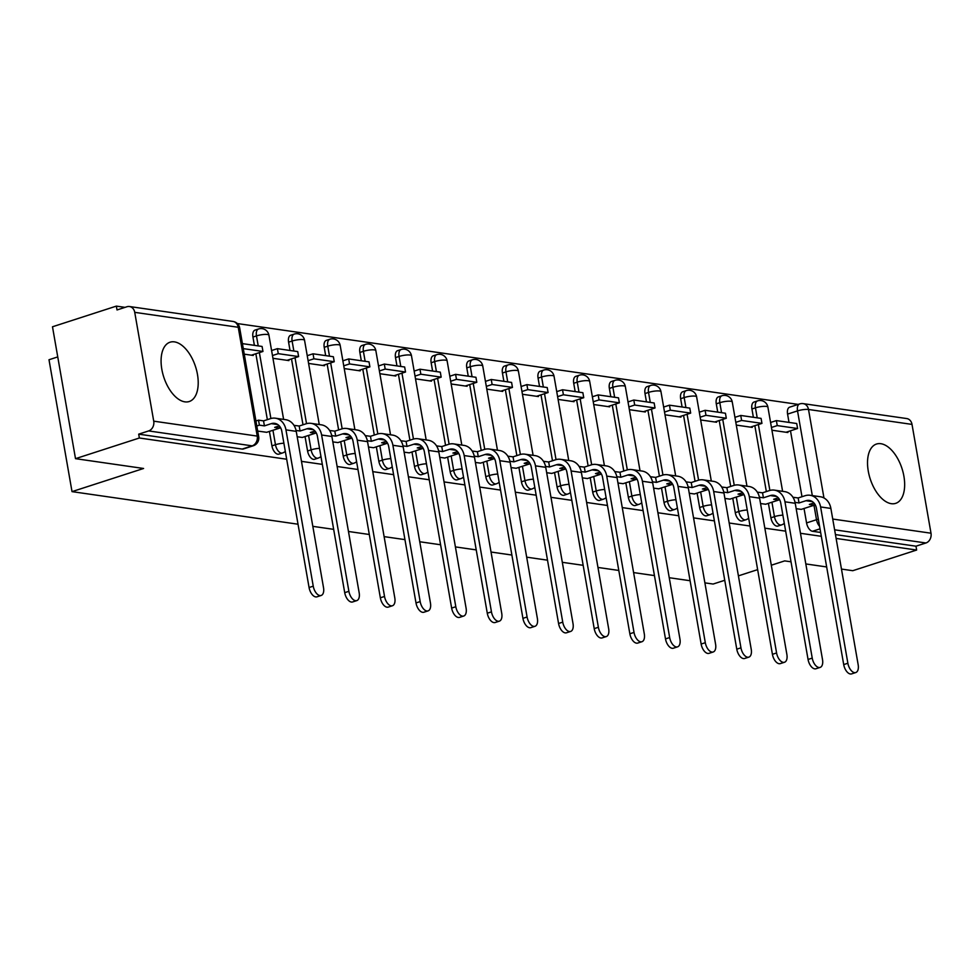 <?xml version="1.0" encoding="UTF-8"?>
<svg xmlns="http://www.w3.org/2000/svg" width="980" height="980" viewBox="0 0 980 980"><rect width="100%" height="100%" fill="white"/><g stroke="black" fill="none" stroke-linecap="round" stroke-linejoin="round"><path stroke-width="1.47" d="M880.861 443.707A31.176 16.709 72.1 0 0 876.5 444.038A31.176 16.709 72.1 0 0 869.089 474.994A31.176 16.709 72.1 0 0 891.322 503.683A31.176 16.709 72.1 0 0 895.683 503.353A31.176 16.709 72.1 0 0 903.095 472.397A31.176 16.709 72.1 0 0 880.861 443.707M174.416 341.873A31.176 16.709 72.1 0 0 170.054 342.204A31.176 16.709 72.1 0 0 162.643 373.16A31.176 16.709 72.1 0 0 184.877 401.849A31.176 16.709 72.1 0 0 189.238 401.518A31.176 16.709 72.1 0 0 196.649 370.562A31.176 16.709 72.1 0 0 174.416 341.873M768.406 503.353L770.917 517.795A7.987 4.288 72.1 0 0 776.834 526.138A7.987 4.288 72.1 0 0 777.948 526.052L781.477 524.913A7.987 4.288 -107.9 0 1 780.362 524.998A7.987 4.288 -107.9 0 1 774.445 516.644L771.934 502.213M732.758 498.208L735.282 512.65A7.987 4.288 72.1 0 0 741.186 521.005A7.987 4.288 72.1 0 0 742.313 520.919L745.841 519.768A7.987 4.288 -107.9 0 1 744.727 519.853A7.987 4.288 -107.9 0 1 738.81 511.511L736.286 497.068M697.111 493.075L699.634 507.518A7.987 4.288 72.1 0 0 705.551 515.86A7.987 4.288 72.1 0 0 706.666 515.774L710.194 514.635A7.987 4.288 -107.9 0 1 709.079 514.721A7.987 4.288 -107.9 0 1 703.162 506.366L700.651 491.935M661.476 487.942L663.999 502.373A7.987 4.288 72.1 0 0 669.904 510.727A7.987 4.288 72.1 0 0 671.018 510.641L674.558 509.502A7.987 4.288 -107.9 0 1 673.432 509.588A7.987 4.288 -107.9 0 1 667.527 501.233L665.004 486.791M625.828 482.797L628.352 497.24A7.987 4.288 72.1 0 0 634.268 505.582A7.987 4.288 72.1 0 0 635.383 505.496L638.911 504.357A7.987 4.288 -107.9 0 1 637.796 504.443A7.987 4.288 -107.9 0 1 631.88 496.101L629.368 481.658M590.193 477.664L592.704 492.095A7.987 4.288 72.1 0 0 598.621 500.449A7.987 4.288 72.1 0 0 599.736 500.363L603.276 499.224A7.987 4.288 -107.9 0 1 602.149 499.31A7.987 4.288 -107.9 0 1 596.244 490.956L593.721 476.525M554.545 472.519L557.069 486.962A7.987 4.288 72.1 0 0 562.973 495.317A7.987 4.288 72.1 0 0 564.1 495.231L567.628 494.079A7.987 4.288 -107.9 0 1 566.514 494.165A7.987 4.288 -107.9 0 1 560.597 485.823L558.073 471.38M518.91 467.387L521.421 481.829A7.987 4.288 72.1 0 0 527.338 490.172A7.987 4.288 72.1 0 0 528.453 490.086L531.981 488.947A7.987 4.288 -107.9 0 1 530.866 489.032A7.987 4.288 -107.9 0 1 524.962 480.678L522.438 466.247M483.263 462.254L485.786 476.684A7.987 4.288 72.1 0 0 491.691 485.039A7.987 4.288 72.1 0 0 492.818 484.953L496.346 483.814A7.987 4.288 -107.9 0 1 495.231 483.899A7.987 4.288 -107.9 0 1 489.314 475.545L486.791 461.102M447.627 457.109L450.139 471.552A7.987 4.288 72.1 0 0 456.055 479.894A7.987 4.288 72.1 0 0 457.17 479.808L460.698 478.669A7.987 4.288 -107.9 0 1 459.583 478.755A7.987 4.288 -107.9 0 1 453.666 470.412L451.155 455.97M411.98 451.976L414.503 466.407A7.987 4.288 72.1 0 0 420.408 474.761A7.987 4.288 72.1 0 0 421.535 474.675L425.063 473.536A7.987 4.288 -107.9 0 1 423.936 473.622A7.987 4.288 -107.9 0 1 418.031 465.267L415.508 450.825M376.332 446.831L378.856 461.274A7.987 4.288 72.1 0 0 384.773 469.628A7.987 4.288 72.1 0 0 385.887 469.543L389.415 468.391A7.987 4.288 -107.9 0 1 388.301 468.477A7.987 4.288 -107.9 0 1 382.384 460.135L379.873 445.692M340.697 441.698L343.221 456.141A7.987 4.288 72.1 0 0 349.125 464.483A7.987 4.288 72.1 0 0 350.24 464.398L353.78 463.258A7.987 4.288 -107.9 0 1 352.653 463.344A7.987 4.288 -107.9 0 1 346.749 454.99L344.225 440.559M305.05 436.553L307.573 450.996A7.987 4.288 72.1 0 0 313.49 459.351A7.987 4.288 72.1 0 0 314.605 459.265L318.132 458.113A7.987 4.288 -107.9 0 1 317.018 458.199A7.987 4.288 -107.9 0 1 311.101 449.857L308.578 435.414M269.414 431.421L271.925 445.863A7.987 4.288 72.1 0 0 277.842 454.205A7.987 4.288 72.1 0 0 278.957 454.12L282.485 452.981A7.987 4.288 -107.9 0 1 281.37 453.066A7.987 4.288 -107.9 0 1 275.466 444.712L272.942 430.281M798.222 404.409L237.319 323.547M125.036 307.365L116.351 306.115L117.024 309.962L126.971 306.74A7.987 6.529 -81.8 0 1 129.458 306.519A7.987 6.529 -81.8 0 1 134.738 312.351L153.725 421.167L257.226 436.088L238.238 327.271L134.738 312.351M57.747 356.916L49 359.746L72.018 491.629L143.595 468.477L75.509 458.665L139.368 437.999L286.687 459.228M75.509 458.665L52.491 326.781L116.351 306.115M820.64 532.459L812.469 531.283A7.987 4.288 -107.9 0 1 806.564 522.928L804.041 508.485M801.983 496.713L790.492 430.82M789.023 422.417L787.577 414.111L797.524 410.89A7.987 4.288 -107.9 0 1 799.631 403.944L789.684 407.166A7.987 4.288 72.1 0 0 787.577 414.111M841.465 569.074L852.772 570.703L916.643 550.037L836.111 538.437M301.485 461.36L322.322 464.373M337.132 466.505L357.97 469.506M372.768 471.637L393.605 474.651M408.415 476.782L429.252 479.784M444.05 481.915L464.888 484.916M479.698 487.06L500.535 490.061M515.333 492.193L536.17 495.194M550.981 497.326L571.818 500.339M586.616 502.471L607.465 505.472M622.263 507.603L643.101 510.605M657.911 512.748L678.748 515.75M693.546 517.881L714.383 520.882M729.194 523.014L750.031 526.027M764.829 528.159L785.666 531.16M800.476 533.292L821.314 536.305M724.759 580.283L713.122 584.043L704.889 582.867M690.092 580.724L669.242 577.722M654.444 575.591L633.607 572.59M618.797 570.446L597.959 567.445M583.161 565.313L562.324 562.312M547.514 560.18L526.677 557.167M511.879 555.035L491.041 552.034M476.231 549.903L455.394 546.901M440.596 544.758L419.746 541.756M404.948 539.625L384.111 536.624M369.301 534.492L348.464 531.479M333.666 529.347L312.828 526.346M298.018 524.214L72.018 491.629M791.019 561.797L784.686 560.891L771.297 565.227M757.638 569.637L738.418 575.86M826.667 566.942L805.817 563.941M912.013 424.401L808.512 409.481A7.987 6.529 -81.8 0 0 803.233 403.638L906.733 418.558A7.987 6.529 98.2 0 1 912.013 424.401L931 533.206A7.987 6.529 98.2 0 1 925.929 542.981L834.617 529.812M916.643 550.037L915.969 546.191L925.929 542.981M138.695 434.152L242.195 449.073A7.987 4.288 72.1 0 0 243.322 448.987L253.269 445.765A7.987 4.288 -107.9 0 1 252.154 445.851L148.654 430.93L138.695 434.152L139.368 437.999M148.654 430.93A7.987 6.529 -81.8 0 0 153.725 421.167M257.679 431.065L266.67 432.303M244.265 354.16L253.257 355.458L253.11 354.638M297.185 436.762L302.318 437.448M272.942 358.3L288.904 360.591L288.757 359.77M332.832 441.894L337.953 442.58M308.59 363.433L324.539 365.736L324.405 364.915M368.468 447.027L373.601 447.725M344.225 368.566L360.187 370.869L360.04 370.048M404.115 452.172L409.236 452.858M379.873 373.711L395.822 376.014L395.687 375.193M444.883 458.052L439.763 457.305M415.52 378.844L431.47 381.147L431.323 380.326M475.398 462.45L480.519 463.136M451.155 383.988L467.105 386.279L466.97 385.471M511.046 467.583L516.166 468.269M486.803 389.121L502.752 391.424L502.605 390.604M546.681 472.728L551.801 473.413M522.438 394.266L538.4 396.557L538.253 395.736M582.328 477.86L587.449 478.546M558.086 399.399L574.035 401.702L573.888 400.881M617.964 482.993L623.096 483.691M593.721 404.532L609.683 406.835L609.536 406.014M653.611 488.138L658.732 488.824M629.368 409.677L645.318 411.98L645.183 411.159M689.259 493.271L694.379 493.957M665.016 414.81L680.965 417.113L680.818 416.292M730.027 499.151L724.894 498.416M700.651 419.954L716.601 422.245L716.466 421.425M760.541 503.549L765.662 504.235M736.298 425.087L752.248 427.39L752.101 426.57M766.348 491.58L754.845 425.688M753.375 417.272L751.93 408.979L755.458 407.827A7.987 4.288 -107.9 0 1 757.564 400.881L754.037 402.033A7.987 4.288 72.1 0 0 751.93 408.979M730.7 486.435L719.198 420.543M717.74 412.139L716.282 403.834L719.822 402.694A7.987 4.288 -107.9 0 1 721.929 395.749L718.401 396.888A7.987 4.288 72.1 0 0 716.282 403.834M695.065 481.303L683.562 415.41M682.092 406.994L680.647 398.701L684.175 397.562A7.987 4.288 -107.9 0 1 686.282 390.616L682.754 391.755A7.987 4.288 72.1 0 0 680.647 398.701M659.418 476.158L647.915 410.265M646.457 401.861L644.999 393.556L648.527 392.416A7.987 4.288 -107.9 0 1 650.647 385.471L647.106 386.61A7.987 4.288 72.1 0 0 644.999 393.556M623.782 471.025L612.279 405.132M610.81 396.729L609.364 388.423L612.892 387.284A7.987 4.288 -107.9 0 1 614.999 380.338L611.471 381.477A7.987 4.288 72.1 0 0 609.364 388.423M588.135 465.892L576.632 399.987M575.162 391.584L573.716 383.29L577.245 382.139A7.987 4.288 -107.9 0 1 579.364 375.193L575.824 376.345A7.987 4.288 72.1 0 0 573.716 383.29M552.487 460.747L540.997 394.854M539.527 386.451L538.081 378.145L541.609 377.006A7.987 4.288 -107.9 0 1 543.716 370.06L540.188 371.2A7.987 4.288 72.1 0 0 538.081 378.145M516.852 455.614L505.349 389.721M503.879 381.306L502.434 373.013L505.962 371.873A7.987 4.288 -107.9 0 1 508.069 364.928L504.541 366.067A7.987 4.288 72.1 0 0 502.434 373.013M481.205 450.469L469.702 384.577M468.244 376.173L466.786 367.868L470.327 366.728A7.987 4.288 -107.9 0 1 472.434 359.783L468.906 360.922A7.987 4.288 72.1 0 0 466.786 367.868M445.569 445.337L434.067 379.444M432.596 371.04L431.151 362.735L434.679 361.596A7.987 4.288 -107.9 0 1 436.786 354.65L433.258 355.789A7.987 4.288 72.1 0 0 431.151 362.735M409.922 440.192L398.419 374.299M396.961 365.895L395.504 357.602L399.044 356.451A7.987 4.288 -107.9 0 1 401.151 349.505L397.623 350.656A7.987 4.288 72.1 0 0 395.504 357.602M374.287 435.059L362.784 369.166M361.314 360.763L359.868 352.457L363.396 351.318A7.987 4.288 -107.9 0 1 365.503 344.372L361.975 345.511A7.987 4.288 72.1 0 0 359.868 352.457M338.639 429.926L327.136 364.033M325.666 355.618L324.221 347.324L327.749 346.173A7.987 4.288 -107.9 0 1 329.868 339.227L326.328 340.379A7.987 4.288 72.1 0 0 324.221 347.324M302.992 424.781L291.501 358.888M290.031 350.485L288.586 342.179L292.114 341.04A7.987 4.288 -107.9 0 1 294.221 334.094L290.693 335.234A7.987 4.288 72.1 0 0 288.586 342.179M267.356 419.648L255.854 353.755M254.384 345.34L252.938 337.046L256.466 335.907A7.987 4.288 -107.9 0 1 258.573 328.962L255.045 330.101A7.987 4.288 72.1 0 0 252.938 337.046M796.177 508.681L801.297 509.38M771.934 430.22L787.895 432.523L787.749 431.702M915.969 546.191L835.45 534.59M321.158 595.473L316.981 596.82A8.992 4.827 -107.9 0 1 309.068 587.522L313.245 586.175A8.992 4.827 72.1 0 0 321.158 595.473A8.992 4.827 72.1 0 0 323.523 587.657L296.242 431.359A15.986 13.046 -81.8 0 0 285.695 419.685L275.404 418.203A15.986 13.046 -81.8 0 0 270.443 418.644L263.546 420.886L258.512 420.151L255.927 420.996M266.56 432.339L279.729 428.089L274.694 427.366L279.276 425.871M279.729 428.089L279.349 425.957M263.546 420.886L264.416 425.884L271.313 423.642A10.792 8.808 98.2 0 1 274.67 423.348A10.792 8.808 98.2 0 1 281.799 431.225L309.068 587.522M264.416 425.884L259.394 425.149L258.512 420.151M256.797 425.994L259.394 425.149M251.407 355.189L262.959 351.452L262.089 346.454L242.415 343.625M262.959 351.452L243.297 348.623M313.245 586.175L285.964 429.877A15.986 13.046 -81.8 0 0 275.404 418.203M356.793 600.605L352.629 601.953A8.992 4.827 -107.9 0 1 344.715 592.667L348.892 591.308A8.992 4.827 72.1 0 0 356.793 600.605A8.992 4.827 72.1 0 0 359.17 592.79L331.889 436.492A15.986 13.046 -81.8 0 0 321.33 424.83L311.052 423.348A15.986 13.046 -81.8 0 0 306.091 423.789L299.182 426.018L293.976 425.357M302.207 437.484L315.364 433.221L310.342 432.499L314.923 431.016M315.364 433.221L314.997 431.09M299.182 426.018L300.052 431.016L306.961 428.787A10.792 8.808 98.2 0 1 310.305 428.481A10.792 8.808 98.2 0 1 317.434 436.357L344.715 592.667M300.052 431.016L296.058 430.441M287.042 360.334L298.606 356.585L297.724 351.587L277.389 348.66L271.595 350.534M298.606 356.585L278.271 353.658L277.389 348.66M272.464 355.532L278.271 353.658M348.892 591.308L321.612 435.01A15.986 13.046 -81.8 0 0 311.052 423.348M392.441 605.75L388.264 607.098A8.992 4.827 -107.9 0 1 380.35 597.8L384.527 596.452A8.992 4.827 72.1 0 0 392.441 605.75A8.992 4.827 72.1 0 0 394.805 597.935L367.537 441.637A15.986 13.046 -81.8 0 0 356.977 429.963L346.687 428.481A15.986 13.046 -81.8 0 0 341.726 428.922L334.829 431.151L329.623 430.49M337.843 442.617L351.012 438.366L345.977 437.631L350.571 436.149M351.012 438.366L350.632 436.235M334.829 431.151L335.699 436.149L342.596 433.92A10.792 8.808 98.2 0 1 345.952 433.626A10.792 8.808 98.2 0 1 353.082 441.502L380.35 597.8M335.699 436.149L331.705 435.573M322.69 365.466L334.241 361.73L333.372 356.732L313.036 353.805L307.23 355.679M334.241 361.73L313.906 358.803L313.036 353.805M308.112 360.677L313.906 358.803M384.527 596.452L357.247 440.155A15.986 13.046 -81.8 0 0 346.687 428.481M428.076 610.883L423.911 612.231A8.992 4.827 -107.9 0 1 415.998 602.933L420.175 601.585A8.992 4.827 72.1 0 0 428.076 610.883A8.992 4.827 72.1 0 0 430.453 603.068L403.172 446.77A15.986 13.046 -81.8 0 0 392.613 435.096L382.335 433.613A15.986 13.046 -81.8 0 0 377.374 434.067L370.465 436.296L365.258 435.622M373.49 447.75L386.647 443.499L381.624 442.776L386.206 441.294M386.647 443.499L386.279 441.368M370.465 436.296L371.346 441.294L378.243 439.065A10.792 8.808 98.2 0 1 381.588 438.758A10.792 8.808 98.2 0 1 388.717 446.635L415.998 602.933M371.346 441.294L367.341 440.718M358.337 370.599L369.889 366.863L369.007 361.865L348.672 358.937L342.877 360.812M369.889 366.863L349.554 363.935L348.672 358.937M343.747 365.81L349.554 363.935M420.175 601.585L392.894 445.288A15.986 13.046 -81.8 0 0 382.335 433.613M463.724 616.028L459.547 617.376A8.992 4.827 -107.9 0 1 451.645 608.078L455.81 606.73A8.992 4.827 72.1 0 0 463.724 616.028A8.992 4.827 72.1 0 0 466.1 608.213L438.82 451.903A15.986 13.046 -81.8 0 0 428.26 440.241L417.982 438.758A15.986 13.046 -81.8 0 0 413.009 439.199L406.112 441.429L400.906 440.767M409.138 452.895L422.294 448.632L417.26 447.909L421.853 446.427M422.294 448.632L421.915 446.513M406.112 441.429L406.982 446.427L413.879 444.197A10.792 8.808 98.2 0 1 417.235 443.903A10.792 8.808 98.2 0 1 424.365 451.78L451.645 608.078M406.982 446.427L402.988 445.851M393.972 375.744L405.524 372.008L404.654 367.01L384.319 364.07L378.513 365.957M405.524 372.008L385.189 369.068L384.319 364.07M379.395 370.954L385.189 369.068M455.81 606.73L428.53 450.42A15.986 13.046 -81.8 0 0 417.982 438.758M499.359 621.161L495.194 622.508A8.992 4.827 -107.9 0 1 487.281 613.211L491.458 611.863A8.992 4.827 72.1 0 0 499.359 621.161A8.992 4.827 72.1 0 0 501.736 613.345L474.455 457.048A15.986 13.046 -81.8 0 0 463.895 445.373L453.618 443.891A15.986 13.046 -81.8 0 0 448.656 444.332L441.76 446.574L436.541 445.9M444.773 458.028L457.93 453.777L452.907 453.054L457.488 451.572M457.93 453.777L457.562 451.645M441.76 446.574L442.629 451.572L449.526 449.33A10.792 8.808 98.2 0 1 452.882 449.036A10.792 8.808 98.2 0 1 460 456.913L487.281 613.211M442.629 451.572L438.636 450.996M429.62 380.877L441.172 377.141L440.302 372.143L419.967 369.215L414.16 371.089M441.172 377.141L420.837 374.213L419.967 369.215M415.03 376.087L420.837 374.213M491.458 611.863L464.177 455.565A15.986 13.046 -81.8 0 0 453.618 443.891M535.007 626.293L530.829 627.653A8.992 4.827 -107.9 0 1 522.928 618.356L527.093 616.996A8.992 4.827 72.1 0 0 535.007 626.293A8.992 4.827 72.1 0 0 537.383 618.478L510.102 462.18A15.986 13.046 -81.8 0 0 499.543 450.518L489.265 449.036A15.986 13.046 -81.8 0 0 484.291 449.477L477.395 451.707L472.189 451.045M480.421 463.173L493.577 458.91L488.555 458.187L493.136 456.705M493.577 458.91L493.21 456.79M477.395 451.707L478.265 456.705L485.174 454.475A10.792 8.808 98.2 0 1 488.518 454.169A10.792 8.808 98.2 0 1 495.647 462.046L522.928 618.356M478.265 456.705L474.271 456.129M465.255 386.022L476.807 382.286L475.937 377.288L455.602 374.348L449.808 376.222M476.807 382.286L456.472 379.346L455.602 374.348M450.678 381.232L456.472 379.346M527.093 616.996L499.812 460.698A15.986 13.046 -81.8 0 0 489.265 449.036M570.654 631.439L566.477 632.786A8.992 4.827 -107.9 0 1 558.563 623.488L562.74 622.141A8.992 4.827 72.1 0 0 570.654 631.439A8.992 4.827 72.1 0 0 573.018 623.623L545.738 467.325A15.986 13.046 -81.8 0 0 535.19 455.651L524.9 454.169A15.986 13.046 -81.8 0 0 519.939 454.61L513.042 456.839L507.836 456.178M516.056 468.305L529.212 464.055L524.19 463.32L528.771 461.837M529.212 464.055L528.845 461.923M513.042 456.839L513.912 461.837L520.809 459.608A10.792 8.808 98.2 0 1 524.165 459.314A10.792 8.808 98.2 0 1 531.283 467.191L558.563 623.488M513.912 461.837L509.919 461.262M500.903 391.155L512.454 387.418L511.585 382.421L491.25 379.493L485.443 381.367M512.454 387.418L492.119 384.491L491.25 379.493M486.313 386.365L492.119 384.491M562.74 622.141L535.46 465.843A15.986 13.046 -81.8 0 0 524.9 454.169M606.289 636.571L602.112 637.919A8.992 4.827 -107.9 0 1 594.211 628.633L598.376 627.274A8.992 4.827 72.1 0 0 606.289 636.571A8.992 4.827 72.1 0 0 608.666 628.756L581.385 472.458A15.986 13.046 -81.8 0 0 570.826 460.796L560.548 459.314A15.986 13.046 -81.8 0 0 555.587 459.755L548.678 461.984L543.471 461.31M551.703 473.45L564.86 469.187L559.837 468.465L564.419 466.982M564.86 469.187L564.492 467.056M548.678 461.984L549.547 466.982L556.456 464.753A10.792 8.808 98.2 0 1 559.801 464.447A10.792 8.808 98.2 0 1 566.93 472.323L594.211 628.633M549.547 466.982L545.554 466.407M536.538 396.3L548.09 392.551L547.22 387.553L526.885 384.626L521.091 386.5M548.09 392.551L527.767 389.624L526.885 384.626M521.96 391.498L527.767 389.624M598.376 627.274L571.107 470.976A15.986 13.046 -81.8 0 0 560.548 459.314M641.937 641.716L637.76 643.064A8.992 4.827 -107.9 0 1 629.846 633.766L634.023 632.418A8.992 4.827 72.1 0 0 641.937 641.716A8.992 4.827 72.1 0 0 644.301 633.901L617.02 477.591A15.986 13.046 -81.8 0 0 606.473 465.929L596.183 464.447A15.986 13.046 -81.8 0 0 591.222 464.888L584.325 467.117L579.119 466.455M587.339 478.583L600.507 474.32L595.473 473.597L600.054 472.115M600.507 474.32L600.128 472.201M584.325 467.117L585.195 472.115L592.091 469.886A10.792 8.808 98.2 0 1 595.448 469.591A10.792 8.808 98.2 0 1 602.577 477.468L629.846 633.766M585.195 472.115L581.201 471.539M572.185 401.433L583.737 397.696L582.867 392.698L562.532 389.758L556.726 391.645M583.737 397.696L563.402 394.769L562.532 389.758M557.608 396.643L563.402 394.769M634.023 632.418L606.743 476.109A15.986 13.046 -81.8 0 0 596.183 464.447M677.572 646.849L673.407 648.197A8.992 4.827 -107.9 0 1 665.494 638.899L669.671 637.551A8.992 4.827 72.1 0 0 677.572 646.849A8.992 4.827 72.1 0 0 679.948 639.034L652.668 482.736A15.986 13.046 -81.8 0 0 642.108 471.062L631.831 469.579A15.986 13.046 -81.8 0 0 626.869 470.02L619.96 472.262L614.754 471.588M622.986 483.716L636.143 479.465L631.12 478.742L635.702 477.26M636.143 479.465L635.775 477.334M619.96 472.262L620.842 477.26L627.739 475.018A10.792 8.808 98.2 0 1 631.083 474.724A10.792 8.808 98.2 0 1 638.213 482.601L665.494 638.899M620.842 477.26L616.837 476.684M607.833 406.565L619.385 402.829L618.503 397.831L598.168 394.903L592.373 396.777M619.385 402.829L599.049 399.901L598.168 394.903M593.243 401.776L599.049 399.901M669.671 637.551L642.39 481.254A15.986 13.046 -81.8 0 0 631.831 469.579M713.22 651.982L709.042 653.342A8.992 4.827 -107.9 0 1 701.141 644.044L705.306 642.696A8.992 4.827 72.1 0 0 713.22 651.982A8.992 4.827 72.1 0 0 715.584 644.179L688.315 487.869A15.986 13.046 -81.8 0 0 677.756 476.207L667.478 474.724A15.986 13.046 -81.8 0 0 662.505 475.165L655.608 477.395L650.402 476.733M658.634 488.861L671.79 484.598L666.755 483.875L671.349 482.393M671.79 484.598L671.41 482.479M655.608 477.395L656.477 482.393L663.374 480.163A10.792 8.808 98.2 0 1 666.731 479.869A10.792 8.808 98.2 0 1 673.86 487.734L701.141 644.044M656.477 482.393L652.484 481.817M643.468 411.71L655.02 407.974L654.15 402.976L633.815 400.036L628.009 401.923M655.02 407.974L634.685 405.034L633.815 400.036M628.891 406.921L634.685 405.034M705.306 642.696L678.025 486.386A15.986 13.046 -81.8 0 0 667.478 474.724M748.855 657.127L744.69 658.474A8.992 4.827 -107.9 0 1 736.776 649.177L740.954 647.829A8.992 4.827 72.1 0 0 748.855 657.127A8.992 4.827 72.1 0 0 751.231 649.311L723.951 493.014A15.986 13.046 -81.8 0 0 713.391 481.339L703.113 479.857A15.986 13.046 -81.8 0 0 698.152 480.298L691.243 482.54L686.037 481.866M694.269 493.994L707.425 489.743L702.403 489.02L706.984 487.526M707.425 489.743L707.058 487.611M691.243 482.54L692.125 487.538L699.022 485.296A10.792 8.808 98.2 0 1 702.378 485.002A10.792 8.808 98.2 0 1 709.495 492.879L736.776 649.177M692.125 487.538L688.132 486.962M679.115 416.843L690.667 413.107L689.798 408.109L669.463 405.181L663.656 407.055M690.667 413.107L670.332 410.179L669.463 405.181M664.526 412.053L670.332 410.179M740.954 647.829L713.673 491.531A15.986 13.046 -81.8 0 0 703.113 479.857M784.502 662.26L780.325 663.607A8.992 4.827 -107.9 0 1 772.424 654.322L776.589 652.962A8.992 4.827 72.1 0 0 784.502 662.26A8.992 4.827 72.1 0 0 786.879 654.444L759.598 498.146A15.986 13.046 -81.8 0 0 749.039 486.484L738.761 485.002A15.986 13.046 -81.8 0 0 733.787 485.443L726.891 487.673L721.684 487.011M729.916 499.139L743.073 494.876L738.05 494.153L742.632 492.671M743.073 494.876L742.705 492.744M726.891 487.673L727.76 492.671L734.669 490.441A10.792 8.808 98.2 0 1 738.014 490.135A10.792 8.808 98.2 0 1 745.143 498.012L772.424 654.322M727.76 492.671L723.767 492.095M714.751 421.988L726.303 418.24L725.433 413.241L705.098 410.314L699.304 412.188M726.303 418.24L705.967 415.312L705.098 410.314M700.173 417.186L705.967 415.312M776.589 652.962L749.308 496.664A15.986 13.046 -81.8 0 0 738.761 485.002M820.138 667.405L815.973 668.752A8.992 4.827 -107.9 0 1 808.059 659.454L812.236 658.107A8.992 4.827 72.1 0 0 820.138 667.405A8.992 4.827 72.1 0 0 822.514 659.589L795.233 503.291A15.986 13.046 -81.8 0 0 784.686 491.617L774.396 490.135A15.986 13.046 -81.8 0 0 769.435 490.576L762.538 492.805L757.332 492.144M765.552 504.271L778.708 500.021L773.686 499.286L778.267 497.803M778.708 500.021L778.341 497.889M762.538 492.805L763.408 497.803L770.305 495.574A10.792 8.808 98.2 0 1 773.661 495.28A10.792 8.808 98.2 0 1 780.778 503.157L808.059 659.454M763.408 497.803L759.414 497.228M750.398 427.121L761.95 423.385L761.08 418.387L740.745 415.459L734.939 417.333M761.95 423.385L741.615 420.457L740.745 415.459M735.808 422.331L741.615 420.457M812.236 658.107L784.956 501.809A15.986 13.046 -81.8 0 0 774.396 490.135M855.785 672.537L851.608 673.885A8.992 4.827 -107.9 0 1 843.707 664.587L847.872 663.24A8.992 4.827 72.1 0 0 855.785 672.537A8.992 4.827 72.1 0 0 858.162 664.722L830.881 508.424A15.986 13.046 -81.8 0 0 820.321 496.75L810.043 495.268A15.986 13.046 -81.8 0 0 805.07 495.721L798.173 497.95L792.967 497.277M801.199 509.404L814.356 505.153L809.333 504.43L813.914 502.948M814.356 505.153L813.988 503.022M798.173 497.95L799.043 502.948L805.952 500.719A10.792 8.808 98.2 0 1 809.296 500.413A10.792 8.808 98.2 0 1 816.426 508.289L843.707 664.587M799.043 502.948L795.05 502.373M786.034 432.254L797.585 428.517L796.716 423.519L776.38 420.591L770.586 422.466M797.585 428.517L777.25 425.59L776.38 420.591M771.456 427.464L777.25 425.59M847.872 663.24L820.603 506.942A15.986 13.046 -81.8 0 0 810.043 495.268M770.917 517.795L774.445 516.644A7.987 1.715 -9.9 0 1 782.873 515.149M735.282 512.65L738.81 511.511A7.987 1.715 -9.9 0 1 747.238 510.004M699.634 507.518L703.162 506.366A7.987 1.715 -9.9 0 1 711.59 504.872M663.999 502.373L667.527 501.233A7.987 1.715 -9.9 0 1 675.955 499.739M628.352 497.24L631.88 496.101A7.987 1.715 -9.9 0 1 640.308 494.594M592.704 492.095L596.244 490.956A7.987 1.715 -9.9 0 1 604.66 489.461M557.069 486.962L560.597 485.823A7.987 1.715 -9.9 0 1 569.025 484.316M521.421 481.829L524.962 480.678A7.987 1.715 -9.9 0 1 533.377 479.183M485.786 476.684L489.314 475.545A7.987 1.715 -9.9 0 1 497.742 474.038M450.139 471.552L453.666 470.412A7.987 1.715 -9.9 0 1 462.095 468.906M414.503 466.407L418.031 465.267A7.987 1.715 -9.9 0 1 426.459 463.773M378.856 461.274L382.384 460.135A7.987 1.715 -9.9 0 1 390.812 458.628M343.221 456.141L346.749 454.99A7.987 1.715 -9.9 0 1 355.177 453.495M307.573 450.996L311.101 449.857A7.987 1.715 -9.9 0 1 319.529 448.35M271.925 445.863L275.466 444.712A7.987 1.715 -9.9 0 1 283.882 443.217M806.564 522.928L816.512 519.706L813.988 505.276M812.31 495.598L797.524 410.89A7.987 1.715 170.1 0 1 808.512 409.481L823.96 497.963M832.731 519.045L931 533.206M769.876 490.441L758.373 424.536M757.209 417.823L755.458 407.827A7.987 1.715 170.1 0 1 766.446 406.418A7.987 1.715 170.1 0 1 767.904 407.116A7.987 7.987 0 0 0 757.564 400.881M734.24 485.308L722.738 419.403M721.562 412.69L719.822 402.694A7.987 1.715 170.1 0 1 730.811 401.273A7.987 1.715 170.1 0 1 732.256 401.984A7.987 7.987 0 0 0 721.929 395.749M698.593 480.163L687.09 414.258M685.914 407.545L684.175 397.562A7.987 1.715 170.1 0 1 695.163 396.141A7.987 1.715 170.1 0 1 696.621 396.839A7.987 7.987 0 0 0 686.282 390.616M662.946 475.031L651.455 409.126M650.279 402.413L648.527 392.416A7.987 1.715 170.1 0 1 659.528 390.996A7.987 1.715 170.1 0 1 660.973 391.706A7.987 7.987 0 0 0 650.647 385.471M627.31 469.886L615.808 403.993M614.632 397.28L612.892 387.284A7.987 1.715 170.1 0 1 623.88 385.863A7.987 1.715 170.1 0 1 625.338 386.561A7.987 7.987 0 0 0 614.999 380.338M591.663 464.753L580.16 398.848M578.996 392.135L577.245 382.139A7.987 1.715 170.1 0 1 588.233 380.73A7.987 1.715 170.1 0 1 589.691 381.428A7.987 7.987 0 0 0 579.364 375.193M556.028 459.62L544.525 393.715M543.349 387.002L541.609 377.006A7.987 1.715 170.1 0 1 552.598 375.585A7.987 1.715 170.1 0 1 554.055 376.296A7.987 7.987 0 0 0 543.716 370.06M520.38 454.475L508.877 388.57M507.714 381.857L505.962 371.873A7.987 1.715 170.1 0 1 516.95 370.452A7.987 1.715 170.1 0 1 518.408 371.151A7.987 7.987 0 0 0 508.069 364.928M484.745 449.342L473.242 383.437M472.066 376.724L470.327 366.728A7.987 1.715 170.1 0 1 481.315 365.307A7.987 1.715 170.1 0 1 482.76 366.018A7.987 7.987 0 0 0 472.434 359.783M449.097 444.197L437.595 378.305M436.418 371.591L434.679 361.596A7.987 1.715 170.1 0 1 445.667 360.175A7.987 1.715 170.1 0 1 447.125 360.873A7.987 7.987 0 0 0 436.786 354.65M413.462 439.065L401.959 373.16M400.783 366.447L399.044 356.451A7.987 1.715 170.1 0 1 410.032 355.042A7.987 1.715 170.1 0 1 411.478 355.74A7.987 7.987 0 0 0 401.151 349.505M377.815 433.932L366.312 368.027M365.136 361.314L363.396 351.318A7.987 1.715 170.1 0 1 374.385 349.897A7.987 1.715 170.1 0 1 375.842 350.607A7.987 7.987 0 0 0 365.503 344.372M342.167 428.787L330.664 362.882M329.501 356.169L327.749 346.173A7.987 1.715 170.1 0 1 338.737 344.764A7.987 1.715 170.1 0 1 340.195 345.462A7.987 7.987 0 0 0 329.868 339.227M306.532 423.654L295.029 357.749M293.853 351.036L292.114 341.04A7.987 1.715 170.1 0 1 303.102 339.619A7.987 1.715 170.1 0 1 304.56 340.329A7.987 7.987 0 0 0 294.221 334.094M270.884 418.509L259.382 352.604M258.218 345.891L256.466 335.907A7.987 1.715 170.1 0 1 267.454 334.486A7.987 1.715 170.1 0 1 268.912 335.185A7.987 7.987 0 0 0 258.573 328.962M242.195 449.073L252.154 445.851A7.987 6.529 98.2 0 0 257.226 436.088A7.987 1.715 -9.9 0 1 258.683 436.786L239.684 327.969A7.987 7.987 0 0 0 232.958 321.44L129.458 306.519M812.469 531.283L820.015 528.832M819.574 526.297A7.987 4.288 -107.9 0 1 816.512 519.706A7.987 1.715 170.1 0 1 818.325 519.192M232.958 321.44A7.987 6.529 -81.8 0 1 238.238 327.271A7.987 1.715 -9.9 0 1 239.684 327.969M271.313 423.642L277.793 424.585M285.964 429.877L296.242 431.359M306.961 428.787L313.441 429.718M321.612 435.01L331.889 436.492M342.596 433.92L349.076 434.851M357.247 440.155L367.537 441.637M378.243 439.065L384.724 439.996M392.894 445.288L403.172 446.77M413.879 444.197L420.371 445.128M428.53 450.42L438.82 451.903M449.526 449.33L456.006 450.273M464.177 455.565L474.455 457.048M485.174 454.475L491.654 455.406M499.812 460.698L510.102 462.18M520.809 459.608L527.289 460.551M535.46 465.843L545.738 467.325M556.456 464.753L562.937 465.684M571.107 470.976L581.385 472.458M592.091 469.886L598.572 470.817M606.743 476.109L617.02 477.591M627.739 475.018L634.219 475.962M642.39 481.254L652.668 482.736M663.374 480.163L669.867 481.094M678.025 486.386L688.315 487.869M699.022 485.296L705.502 486.239M713.673 491.531L723.951 493.014M734.669 490.441L741.149 491.372M749.308 496.664L759.598 498.146M770.305 495.574L776.785 496.505M784.956 501.809L795.233 503.291M805.952 500.719L812.432 501.65M820.603 506.942L830.881 508.424M268.912 335.185L283.612 419.391M282.485 452.981A7.987 7.987 0 0 0 285.315 451.376M304.56 340.329L319.247 424.524M318.132 458.113A7.987 7.987 0 0 0 320.95 456.521M340.195 345.462L354.895 429.669M353.78 463.258A7.987 7.987 0 0 0 356.598 461.654M375.842 350.607L390.53 434.802M389.415 468.391A7.987 7.987 0 0 0 392.233 466.786M411.478 355.74L426.178 439.934M425.063 473.536A7.987 7.987 0 0 0 427.88 471.931M447.125 360.873L461.813 445.079M460.698 478.669A7.987 7.987 0 0 0 463.516 477.064M482.76 366.018L497.46 450.212M496.346 483.814A7.987 7.987 0 0 0 499.163 482.209M518.408 371.151L533.108 455.357M531.981 488.947A7.987 7.987 0 0 0 534.811 487.342M554.055 376.296L568.743 460.49M567.628 494.079A7.987 7.987 0 0 0 570.446 492.475M589.691 381.428L604.391 465.623M603.276 499.224A7.987 7.987 0 0 0 606.093 497.62M625.338 386.561L640.026 470.768M638.911 504.357A7.987 7.987 0 0 0 641.729 502.752M660.973 391.706L675.673 475.9M674.558 509.502A7.987 7.987 0 0 0 677.376 507.897M696.621 396.839L711.308 481.045M710.194 514.635A7.987 7.987 0 0 0 713.011 513.03M732.256 401.984L746.956 486.178M745.841 519.768A7.987 7.987 0 0 0 748.659 518.175M767.904 407.116L782.604 491.323M781.477 524.913A7.987 7.987 0 0 0 784.306 523.308M803.233 403.638A7.987 7.987 0 0 0 799.631 403.944M253.269 445.765A7.987 7.987 0 0 0 258.683 436.786"/></g></svg>
